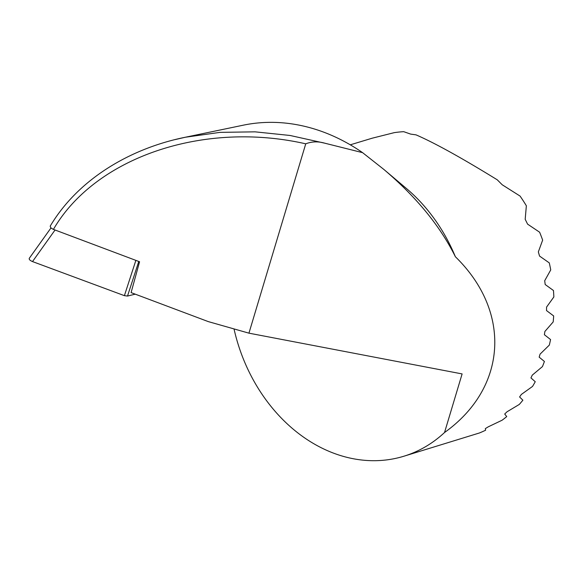 <?xml version="1.0" encoding="UTF-8"?>
<svg xmlns="http://www.w3.org/2000/svg" width="583" height="583" viewBox="0 0 583 583"><rect width="100%" height="100%" fill="white"/><g stroke="black" fill="none" stroke-linecap="round" stroke-linejoin="round"><path stroke-width="0.87" d="M174.973 139.621L185.394 137.231L220.01 132.37L255.07 131.838L290.079 135.475L324.636 143.156C318.085 141.268 311.788 141.487 305.747 143.819L248.941 333.163L208.306 321.612L131.095 292.6L139.57 261.767L53.111 229.272L100.954 247.258M185.394 137.231C129.79 148.476 77.954 179.433 50.189 226.168L50.823 227.844L53.111 229.272M455.374 256.739C440.231 226.146 416.393 197.047 383.854 169.434L406.54 188.601A156.805 125.892 -106.8 0 1 455.374 256.739C511.816 311.781 507.13 387.782 444.538 432.513A156.805 125.892 73.2 0 1 403.443 456.358L479.386 432.987A156.805 125.892 -106.8 0 0 485.617 430.21L485.318 428.629L488.335 426.785L502.08 420.226A156.805 125.892 -106.8 0 0 506.736 416.583L504.703 414.039L507.006 411.802L519.293 404.434A156.805 125.892 -106.8 0 0 522.878 400.193L519.599 396.957L521.37 394.429L532.519 386.434A156.805 125.892 -106.8 0 0 535.252 381.719L530.945 377.915L532.264 375.139L542.438 366.605A156.805 125.892 -106.8 0 0 544.413 361.467L539.166 357.146L540.069 354.136L549.324 345.092A156.805 125.892 -106.8 0 0 550.556 339.546L544.391 334.722L544.879 331.479L553.194 321.918A156.805 125.892 -106.8 0 0 553.668 315.95L546.526 310.579L546.562 307.095L553.85 296.958A156.805 125.892 -106.8 0 0 553.464 290.516L545.192 284.526L544.697 280.736L550.738 269.914A156.805 125.892 -106.8 0 0 549.281 262.882L539.552 256.075L538.342 251.9L542.649 240.116A156.805 125.892 -106.8 0 0 539.618 232.216L527.593 224.142L525.188 219.303L526.354 205.784A156.805 125.892 -106.8 0 0 520.072 196.077L502.233 184.782L497.277 179.826C461.598 157.847 434.517 142.857 416.036 134.862L410.658 134.105L403.713 131.678A156.805 125.892 -106.8 0 0 394.225 132.654L372.267 138.178M305.747 143.819C203.438 120.528 95.35 157.184 53.417 229.396M383.854 169.434L362.604 152.666L324.636 143.156M362.604 152.666A207.052 166.221 -106.8 0 0 243.228 125.192L185.307 137.245M403.443 456.358A156.805 125.892 73.2 0 1 234.016 328.921M444.538 432.513L462.115 373.922L248.941 333.163M138.761 261.461L127.517 296.062L135.241 294.16M127.517 296.062L124.398 295.661L135.868 260.375M54.926 230.183L32.51 261.578L124.398 295.661M32.51 261.578C29.988 260.492 28.917 259.399 29.281 258.313L50.954 227.968M372.34 138.156L350.281 144.817"/></g></svg>

